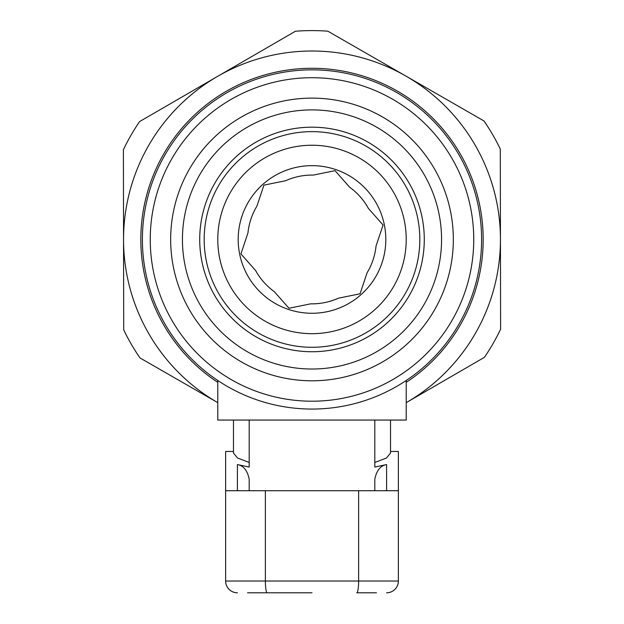 <?xml version="1.0" encoding="UTF-8"?>
<svg xmlns="http://www.w3.org/2000/svg" width="624" height="624" viewBox="0 0 624 624"><rect width="100%" height="100%" fill="white"/><g stroke="black" fill="none" stroke-linecap="round" stroke-linejoin="round"><path stroke-width="0.94" d="M406.224 402.659A188.448 188.448 0 0 0 406.513 402.496L484.427 357.326A208.861 208.861 0 0 0 500.604 329.191L500.448 239.132A188.448 188.448 0 0 0 217.487 76.424A188.448 188.448 0 0 0 217.776 402.659M217.776 382.364A171.171 171.171 0 0 1 163.613 154.136A171.171 171.171 0 0 1 397.324 91.073A171.171 171.171 0 0 1 406.224 382.364M417.659 217.963A107.827 107.827 0 0 1 333.497 345.119A107.827 107.827 0 0 1 206.341 260.957A107.827 107.827 0 0 1 290.503 133.801A107.827 107.827 0 0 1 417.659 217.963M404.329 220.678A94.224 94.224 0 0 1 330.782 331.789A94.224 94.224 0 0 1 219.671 258.242A94.224 94.224 0 0 1 293.218 147.131A94.224 94.224 0 0 1 404.329 220.678M313.326 175.087L335.018 170.672L349.682 187.255A64.389 64.389 0 0 1 368.41 208.424L383.074 224.999L376.054 245.989A64.389 64.389 0 0 1 367.084 272.797L360.064 293.787L338.372 298.194A64.389 64.389 0 0 1 310.674 303.833L288.982 308.248L274.318 291.665A64.389 64.389 0 0 1 255.59 270.496L240.926 253.921L247.946 232.931A64.389 64.389 0 0 1 256.916 206.123L263.936 185.133L285.628 180.726A64.389 64.389 0 0 1 313.326 175.087L317.733 174.19M384.329 224.741A73.811 73.811 0 0 1 326.719 311.789A73.811 73.811 0 0 1 239.671 254.179A73.811 73.811 0 0 1 297.281 167.131A73.811 73.811 0 0 1 384.329 224.741M334.386 349.487A112.281 112.281 0 0 1 201.973 261.846A112.281 112.281 0 0 1 289.614 129.433A112.281 112.281 0 0 1 422.027 217.074A112.281 112.281 0 0 1 334.386 349.487M337.834 366.421A129.558 129.558 0 0 1 185.039 265.294A129.558 129.558 0 0 1 286.166 112.499A129.558 129.558 0 0 1 438.961 213.626A129.558 129.558 0 0 1 337.834 366.421M340.181 377.957A141.336 141.336 0 0 1 173.503 267.641A141.336 141.336 0 0 1 283.819 100.963A141.336 141.336 0 0 1 450.497 211.279A141.336 141.336 0 0 1 340.181 377.957M150.251 239.46A161.749 161.749 0 0 0 312 401.209A161.749 161.749 0 0 0 473.749 239.46A161.749 161.749 0 0 0 312 77.711A161.749 161.749 0 0 0 150.251 239.46M481.603 239.46A169.603 169.603 0 0 1 312 409.063A169.603 169.603 0 0 1 142.397 239.46A169.603 169.603 0 0 1 312 69.857A169.603 169.603 0 0 1 481.603 239.46M217.776 380.484L217.776 420.053L406.224 420.053L406.224 380.484M360.064 293.787L338.372 298.194M383.074 224.999L376.054 245.989M335.018 170.672L349.682 187.255M263.936 185.133L285.628 180.726M240.926 253.921L247.946 232.931M288.982 308.248L274.318 291.665M406.513 402.496A188.448 188.448 0 0 0 500.448 239.132L500.292 149.066A208.861 208.861 0 0 0 484.013 120.986L327.865 31.2A208.861 208.861 0 0 0 295.409 31.255L139.573 121.594A208.861 208.861 0 0 0 123.396 149.729L123.708 329.854A208.861 208.861 0 0 0 139.987 357.934L217.058 402.246M247.502 592.8L312 592.8M237.409 490.721L237.409 464.545L249.187 467.08L249.187 420.053L374.813 420.053L374.813 467.08L386.591 464.545L386.591 490.721M237.409 464.545C243.415 465.566 247.338 470.41 249.187 479.092L249.187 490.721M249.187 462.454L237.541 458.024L233.477 453.032L233.477 420.053M233.477 451.464L225.631 451.464L225.631 581.022A11.778 11.778 0 0 0 237.409 592.8A11.778 11.778 0 0 1 225.631 581.022L398.369 581.022L398.369 490.721L225.631 490.721M390.523 451.464L398.369 451.464L398.369 490.721M390.523 420.053L390.523 453.032L386.459 458.024L374.813 462.454M358.621 490.721L358.621 581.022A11.778 1.841 90 0 1 356.78 592.8L376.498 592.8M386.591 592.8A11.778 11.778 0 0 0 398.369 581.022A11.778 11.778 0 0 1 386.591 592.8M374.813 479.092L374.813 490.721L374.813 479.092C376.631 470.441 380.554 465.59 386.591 464.545M265.379 490.721L265.379 581.022A11.778 1.841 90 0 0 267.22 592.8"/></g></svg>

